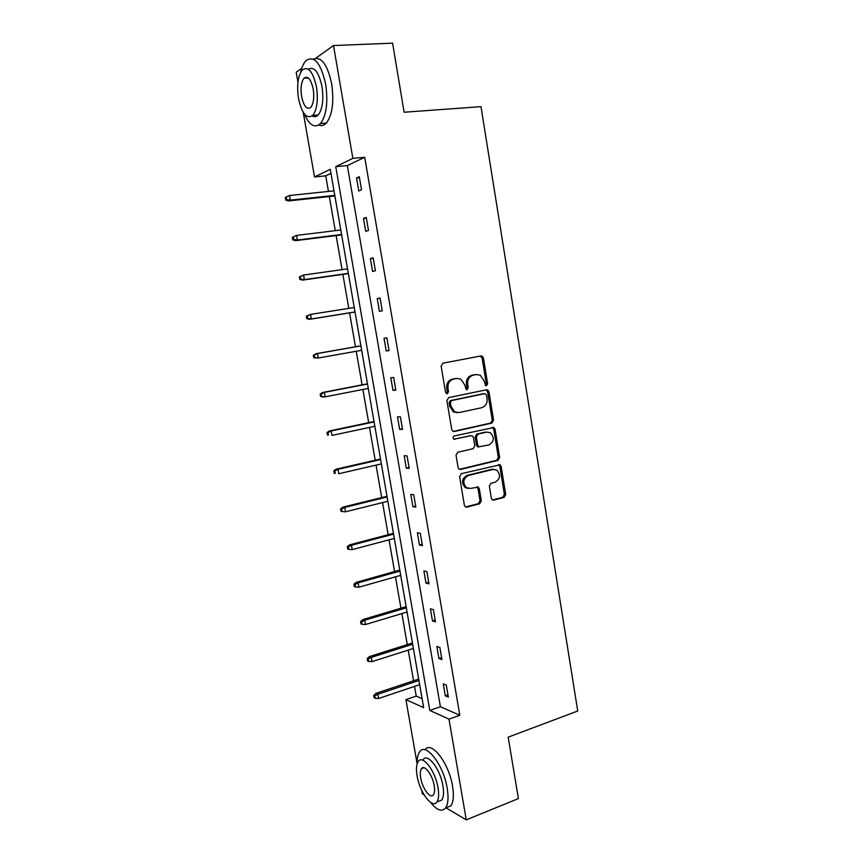 <?xml version="1.0" encoding="UTF-8"?>
<svg xmlns="http://www.w3.org/2000/svg" width="863" height="863" viewBox="0 0 863 863"><rect width="100%" height="100%" fill="white"/><g stroke="black" fill="none" stroke-linecap="round" stroke-linejoin="round"><path stroke-width="1.29" d="M485.578 385.588L486.452 385.729L487.617 383.733L483.42 357.972L482.137 356.117L480.939 355.944L442.881 363.194L441.144 366.085L445.535 392.341L447.314 393.755L448.533 391.726L447.962 388.339C447.584 383.474 449.429 380.389 453.496 379.094L456.678 378.458L460.842 379.116L464.758 384.941L466.149 389.558L467.066 389.709L468.253 387.692L467.703 384.337C467.336 379.515 469.138 376.462 473.129 375.178L476.257 374.564L480.238 375.168L484.186 380.993L485.578 385.588L486.322 383.819L482.126 358.102L480.292 356.063M446.484 393.668L447.282 391.791L446.721 388.415L447.962 388.339M466.236 389.601L466.98 387.767L466.43 384.413L467.703 384.337M491.327 498.253L492.309 499.86L493.776 500.109L504.068 497.433L505.707 494.531L501.123 466.441L500.076 464.779L461.317 473.679L459.601 476.635L464.38 505.243L465.34 506.84L466.894 507.12L479.634 503.798L481.317 500.853L479.31 488.717L478.307 487.088L470.508 488.426L466.473 487.714C462.385 482.795 463.01 478.717 468.361 475.491L492.956 469.44L496.7 470.065C500.874 474.877 500.324 478.943 495.049 482.244L491.004 483.258L489.343 486.182L491.327 498.253M315.718 58.274L333.517 45.556L392.6 43.15L404.111 112.233L480.993 106.656L577.735 711.004L508.178 737.164L518.404 798.599L466.247 819.85L445.966 807.822M333.517 45.556L352.859 158.371L335.75 166.667L429.806 710.443L448.987 719.138L466.247 819.85M364.715 157.293L347.336 165.567L440.4 706.732L459.806 715.276L364.715 157.293L352.859 158.371M459.806 715.276L448.987 719.138M491.921 423.086L493.582 420.216L488.933 391.78L487.735 389.979L486.473 389.785L448.631 397.627L446.894 400.54L451.737 429.526L452.848 431.252L454.272 431.5L491.921 423.086L490.616 423.086L492.277 420.227L487.638 391.845L486.02 389.882M495.049 429.224L499.666 457.487L498.016 460.378L460.605 469.429L459.116 469.17L458.08 467.509L456.02 455.2L457.735 452.266L473.118 448.674L474.801 445.761L473.463 437.649L472.363 435.934L470.971 435.696L453.916 439.17C452.762 437.865 452.913 436.775 454.348 435.923L493.927 427.498L495.049 429.224L493.744 429.224L498.35 457.433L499.666 457.487M424.1 794.845L422.395 793.841L421.824 790.605M297.951 82.233L296.203 72.212L301.78 68.22M330.971 173.366L325.739 175.847L328.447 191.424M329.342 196.548L335.276 230.658M336.128 235.588L342.05 269.644M342.881 274.369L348.792 308.371M349.58 312.902L355.47 346.775M356.246 351.263L362.093 384.844M362.892 389.461L368.674 422.665M369.493 427.412L375.211 460.249M376.052 465.125L381.705 497.595M382.568 502.59L388.156 534.693M389.04 539.817L394.564 571.565M395.481 576.818L400.939 608.199M401.878 613.571L407.271 644.607M408.221 650.098L413.56 680.788M414.542 686.398L416.225 696.096L422.083 698.674M492.546 469.224L491.932 469.375M417.099 763.572L405.912 699.613L423.647 707.649L330.27 169.321L314.52 176.947L303.215 112.33M416.225 696.096L405.912 699.613M325.739 175.847L314.52 176.947M440.4 706.732L429.806 710.443M347.336 165.567L335.75 166.667M445.308 695.794L443.258 683.852L446.3 685.082L448.35 697.067L445.308 695.794L447.973 694.866M438.911 658.469L436.851 646.463L439.871 647.509L441.932 659.58L438.911 658.469L441.597 657.595M432.471 620.907L430.4 608.814L433.399 609.688L435.47 621.835L432.471 620.907L435.168 620.076M425.988 583.097L423.906 570.928L426.883 571.619L428.976 583.852L425.988 583.097L428.706 582.309M419.472 545.038L417.368 532.795L420.324 533.302L422.428 545.61L419.472 545.038L422.201 544.294M412.902 506.732L410.788 494.402L413.722 494.736L415.837 507.131L412.902 506.732L415.653 506.042M406.29 468.178L404.164 455.761L407.077 455.912L409.213 468.382L406.29 468.178L409.062 467.519M399.645 429.364L397.498 416.861L400.389 416.829L402.536 429.375L399.645 429.364L402.428 428.76M392.945 390.292L390.788 377.714L393.657 377.476L395.815 390.119L392.945 390.292L395.75 389.731M386.203 350.961L384.035 338.296L386.872 337.865L389.051 350.594L386.203 350.961L389.03 350.443M379.418 311.36L377.228 298.609L380.044 297.994L382.244 310.799L379.418 311.36M372.579 271.5L370.389 258.663L373.183 257.843L375.383 270.745L372.579 271.5M365.707 231.37L363.496 218.447L366.257 217.433L368.479 230.41L365.707 231.37M358.781 190.971L356.548 177.961L359.299 176.732L361.532 189.806L358.781 190.971M356.548 177.961L359.461 177.67M363.496 218.447L366.376 218.102M370.389 258.663L373.248 258.274M377.228 298.609L380.076 298.166M466.43 384.413C466.063 379.601 467.865 376.559 471.845 375.276L474.974 374.661M446.721 388.415C446.344 383.55 448.177 380.475 452.234 379.181L455.427 378.544M453.237 431.435L490.616 423.086M486.484 395.038L484.758 393.647L451.554 400.583L450.346 402.611L450.939 406.182L454.628 411.834L459.051 412.568L481.694 407.703C485.642 406.365 487.422 403.312 487.056 398.544L486.484 395.038M483.863 393.69L484.758 393.647M457.271 412.687L453.366 411.856L449.688 406.214L449.094 402.665L450.303 400.626L483.463 393.711M459.407 469.332L496.7 460.303L498.35 457.433M470.572 435.696L454.035 439.235M488.836 444.995C494.219 441.662 494.704 437.563 490.313 432.697L486.721 432.115L478.07 434.089L476.387 436.98L477.724 445.081L478.803 446.786L488.836 444.995M478.911 446.969L477.519 446.743L476.441 445.049L475.103 436.958L476.786 434.067L485.427 432.104M493.744 429.224L492.32 427.358M493.755 469.321L492.956 469.44M468.188 488.458L465.211 487.595C461.122 482.676 461.748 478.609 467.088 475.394L491.651 469.364M465.567 506.969L478.35 503.647L480.022 500.713L478.016 488.598L476.797 486.84M492.482 499.968L502.751 497.293L504.391 494.402L499.817 466.365L498.544 464.596M286.203 197.055L285.265 197.498L285.718 200.054L286.656 199.623L286.203 197.055L289.461 195.523L290.281 200.14L288.576 200.928L334.887 195.955M286.656 199.623L290.281 200.14L334.79 195.372M289.461 195.523L334.003 190.842M288.576 200.928L285.718 200.054M304.218 113.797C309.321 125.318 314.725 128.576 320.443 123.56C326.43 115.566 328.177 102.427 325.664 84.143C320.766 62.805 314.154 55.027 305.815 60.82C303.549 63.269 301.834 67.109 300.658 72.319M318.803 124.973C321.489 126.149 323.992 125.534 326.311 123.118C332.363 115.146 334.154 102.028 331.672 83.797C327.433 64.423 321.338 56.214 313.388 59.169M305.61 77.185L305.502 78.123M308.296 69.213C314.154 66.117 318.727 71.888 321.996 86.527C323.808 99.677 322.557 109.148 318.231 114.941C316.365 116.872 314.359 117.185 312.201 115.901M316.473 86.85C312.956 71.478 308.21 65.879 302.244 70.043C297.886 76.02 296.645 85.556 298.533 98.652C301.985 113.916 306.732 119.472 312.794 115.318C317.077 109.525 318.307 100.032 316.473 86.85M301.629 96.624C303.862 106.462 306.926 110.054 310.82 107.379C313.582 103.614 314.38 97.497 313.193 89.018C310.928 79.116 307.875 75.513 304.013 78.199C301.219 82.028 300.421 88.166 301.629 96.624M430.605 802.407C436.84 810.292 441.824 812.148 445.545 807.984C448.156 804.143 448.706 797.563 447.207 788.243C443.56 764.78 425.707 741.932 419.634 751.856C417.811 754.37 416.969 758.383 417.109 763.884M445.524 808.016L450.842 805.88C453.474 802.029 454.046 795.459 452.557 786.161C448.954 762.892 431.166 740.174 424.963 749.818M423.097 759.677C427.509 752.514 440.346 769.062 442.946 785.848C444.024 792.568 443.625 797.315 441.748 800.087L437.908 801.598M438.026 787.757C435.405 770.929 422.622 754.316 418.253 761.479C416.354 764.294 415.966 769.084 417.088 775.837C419.591 792.148 432.234 809.257 436.861 802.007C438.728 799.235 439.116 794.489 438.026 787.757M420.702 777.897C422.331 788.469 430.497 799.44 433.453 794.78C434.65 792.989 434.898 789.925 434.197 785.578C432.525 774.801 424.305 764.035 421.457 768.663C420.238 770.465 419.99 773.55 420.702 777.897M292.341 237.325L292.794 239.871L293.744 239.515L293.291 236.958L292.341 237.325L296.538 235.416L297.347 240.011L295.631 240.648L341.64 234.898M293.744 239.515L297.347 240.011L341.575 234.488M293.291 236.958L296.538 235.416L340.788 229.99M295.631 240.648L292.794 239.871M299.364 276.894L299.817 279.418L300.777 279.137L300.324 276.602L299.364 276.894L303.56 275.049L304.369 279.601L302.633 280.108L348.35 273.593M300.777 279.137L304.369 279.601L348.307 273.344M300.324 276.602L303.56 275.049L347.541 268.868M302.633 280.108L299.817 279.418M306.343 316.192L306.796 318.706L307.767 318.501L307.314 315.987L306.343 316.192L310.54 314.412L311.338 318.943L309.58 319.31L355.017 312.028M307.767 318.501L311.338 318.943L355.006 311.942M307.314 315.987L310.54 314.412L354.24 307.508M309.58 319.31L306.796 318.706M313.28 355.243L313.722 357.735L314.704 357.606L314.261 355.103L313.28 355.243L317.465 353.528L318.264 358.026L361.662 350.302M314.704 357.606L318.264 358.026L313.722 357.735M314.261 355.103L317.465 353.528L360.896 345.89M315.696 353.776L360.885 345.826M320.173 394.035L320.615 396.505L321.597 396.451L321.165 393.97L320.173 394.035L322.568 392.492L324.359 392.374L325.146 396.84L368.274 388.415M321.597 396.451L325.146 396.84L323.355 396.948L320.615 396.505M321.165 393.97L324.359 392.374L367.509 384.024M322.568 392.492L367.476 383.808M327.012 432.568L327.455 435.028L328.458 435.049L328.016 432.579L327.012 432.568L329.386 430.961L331.198 430.971L331.985 435.416L374.833 426.279M328.458 435.049L327.455 435.028M328.016 432.579L331.198 430.971L374.078 421.921M329.386 430.961L374.013 421.543M333.819 470.853L334.251 473.302L335.265 473.388L334.822 470.939L333.819 470.853L336.16 469.17L337.994 469.321L338.771 473.733L381.36 463.895M335.265 473.388L334.251 473.302M334.822 470.939L337.994 469.321L380.615 459.569M336.16 469.17L380.518 459.03M340.572 508.89L341.004 511.317L342.028 511.489L341.586 509.051L340.572 508.89L342.902 507.142L344.747 507.422L345.524 511.802L387.854 501.284M341.586 509.051L344.747 507.422L387.099 496.98M342.902 507.142L386.98 496.29M345.524 511.802L342.028 511.489M347.282 546.678L347.713 549.095L348.738 549.332L348.318 546.915L347.282 546.678L349.591 544.866L351.457 545.265L352.223 549.623L394.294 538.426M348.318 546.915L351.457 545.265L393.55 534.154M349.591 544.866L393.409 533.312M352.223 549.623L348.738 549.332M353.949 584.229L354.38 586.635L355.416 586.937L354.995 584.531L353.949 584.229L356.236 582.342L358.113 582.881L358.879 587.196L400.691 575.341M354.995 584.531L358.113 582.881L399.957 571.09M356.236 582.342L399.785 570.098M358.879 587.196L355.416 586.937M360.583 621.533L361.004 623.917L362.05 624.294L361.629 621.91L360.583 621.533L362.848 619.58L364.736 620.238L365.502 624.532L407.056 612.007M361.629 621.91L364.736 620.238L406.322 607.789M362.848 619.58L406.128 606.657M365.502 624.532L362.05 624.294M367.163 658.609L367.584 660.972L368.641 661.414L368.221 659.041L367.163 658.609L369.407 656.592L371.317 657.369L372.072 661.63L413.377 648.458M368.221 659.041L371.317 657.369L412.654 644.262M369.407 656.592L412.428 642.978M372.072 661.63L368.641 661.414M373.701 695.438L374.121 697.789L375.189 698.296L374.769 695.934L373.701 695.438L375.934 693.356L377.854 694.251L378.609 698.491L419.655 684.672M374.769 695.934L377.854 694.251L418.933 680.508M375.934 693.356L418.684 679.084M378.609 698.491L375.189 698.296M486.322 383.819L487.617 383.733M447.282 391.791L448.533 391.726M466.98 387.767L468.253 387.692M471.845 375.276L473.129 375.178M452.234 379.181L453.496 379.094M482.126 358.102L483.42 357.972M453.42 431.489L454.272 431.5M487.638 391.845L488.933 391.78M492.277 420.227L493.582 420.216M450.303 400.626L451.554 400.583M449.094 402.665L450.346 402.611M449.688 406.214L450.939 406.182M496.7 460.303L498.016 460.378M459.472 469.353L460.605 469.429M469.699 435.675L470.971 435.696M454.283 439.332L454.92 439.343M476.786 434.067L478.07 434.089M475.103 436.958L476.387 436.98M476.441 445.049L477.724 445.081M467.088 475.394L468.361 475.491M478.016 488.598L479.31 488.717M480.022 500.713L481.317 500.853M478.35 503.647L479.634 503.798M465.621 506.959L466.894 507.12M499.817 466.365L501.123 466.441M504.391 494.402L505.707 494.531M502.751 497.293L504.068 497.433M492.503 499.979L493.776 500.109M480.842 356.246L482.137 356.117M486.43 390.044L487.735 389.979M453.366 411.856L454.628 411.834M477.519 446.743L478.803 446.786M492.622 427.498L493.927 427.498M465.211 487.595L466.473 487.714M477.023 486.969L478.307 487.088M498.76 464.704L500.076 464.779M308.339 77.961L304.013 78.199M318.231 114.941L312.794 115.318M320.443 123.56L326.311 123.118M423.96 767.725L421.457 768.663M441.748 800.087L436.861 802.007M445.545 807.984L450.842 805.88"/></g></svg>
